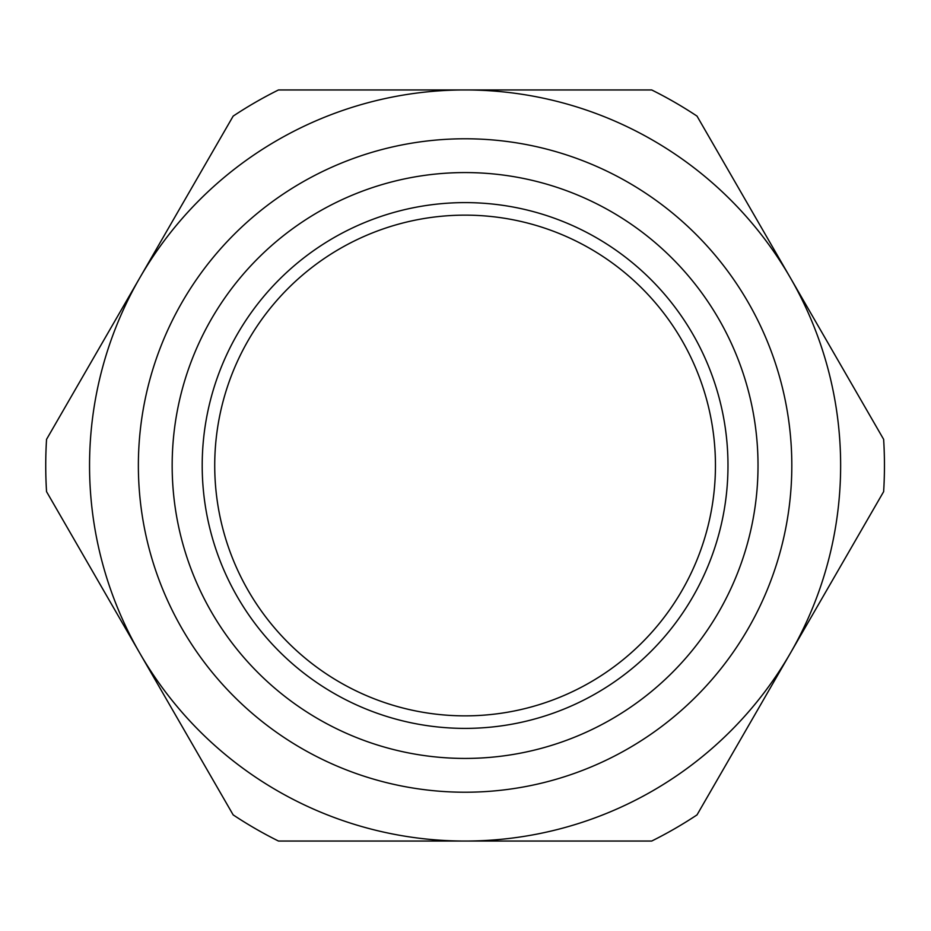 <?xml version="1.0" encoding="UTF-8"?>
<svg xmlns="http://www.w3.org/2000/svg" width="931" height="931" viewBox="0 0 931 931"><rect width="100%" height="100%" fill="white"/><g stroke="black" fill="none" stroke-linecap="round" stroke-linejoin="round"><path stroke-width="1.4" d="M214.724 465.5A250.358 250.358 0 0 0 465.093 715.858A250.358 250.358 0 0 0 715.45 465.5A250.358 250.358 0 0 0 465.093 215.142A250.358 250.358 0 0 0 214.724 465.5M727.984 465.5A262.891 262.891 0 0 0 465.093 202.609A262.891 262.891 0 0 0 202.202 465.5A262.891 262.891 0 0 0 465.093 728.391A262.891 262.891 0 0 0 727.984 465.5M465.093 758.428A292.928 292.928 0 0 0 758.02 465.5A292.928 292.928 0 0 0 465.093 172.572A292.928 292.928 0 0 0 172.165 465.5A292.928 292.928 0 0 0 465.093 758.428M465.093 138.777A326.723 326.723 0 0 1 791.816 465.5A326.723 326.723 0 0 1 465.093 792.223A326.723 326.723 0 0 1 138.37 465.5A326.723 326.723 0 0 1 465.093 138.777M840.635 465.5A375.542 375.542 0 0 0 790.326 277.729L883.635 439.351A419.357 419.357 0 0 1 883.635 491.649L790.326 653.271A375.542 375.542 0 0 0 840.635 465.5M465.093 841.042A375.542 375.542 0 0 0 790.326 653.271L697.016 814.893A419.357 419.357 0 0 1 651.712 841.042L278.474 841.042A419.357 419.357 0 0 1 233.169 814.893L139.859 653.271A375.542 375.542 0 0 0 465.093 841.042M790.326 277.729A375.542 375.542 0 0 0 139.859 277.729A375.542 375.542 0 0 0 139.859 653.271L46.55 491.649A419.357 419.357 0 0 1 46.55 439.351L233.169 116.107A419.357 419.357 0 0 1 278.474 89.958L651.712 89.958A419.357 419.357 0 0 1 697.016 116.107L790.326 277.729"/></g></svg>
